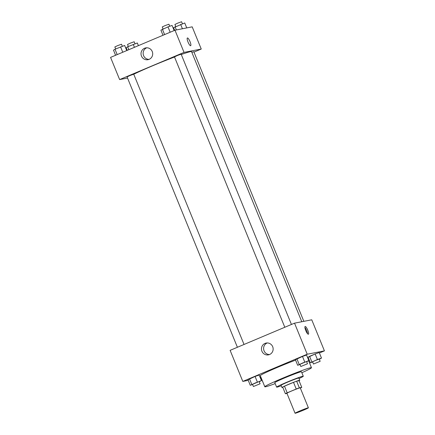 <?xml version="1.0" encoding="UTF-8"?>
<svg xmlns="http://www.w3.org/2000/svg" width="435" height="435" viewBox="0 0 435 435"><rect width="100%" height="100%" fill="white"/><g stroke="black" fill="none" stroke-linecap="round" stroke-linejoin="round"><path stroke-width="0.65" d="M308.17 407.812A7.199 0.348 -22.2 0 1 308.393 407.807A7.199 0.348 -22.2 0 1 301.863 410.852A7.199 0.348 -22.2 0 1 295.066 413.25A7.199 0.348 -22.2 0 1 300.797 410.537A7.199 0.348 -22.2 0 1 308.17 407.812M295.066 413.25L286.915 393.278A7.199 0.348 -22.2 0 1 292.646 390.559A7.199 0.348 -22.2 0 1 300.019 387.835A7.199 0.348 -22.2 0 1 300.242 387.835L308.393 407.807M285.393 393.735L282.674 387.079A9.293 0.451 -22.2 0 1 284.479 386.171L293.516 382.354L296.235 389.01L287.192 392.827A9.293 0.451 -22.2 0 0 285.393 393.735L286.975 393.43M293.516 382.354A9.293 0.451 -22.2 0 1 296.632 381.185L299.046 380.717L301.765 387.373A9.293 0.451 -22.2 0 1 300.351 388.102M301.765 387.373L299.351 387.846A9.293 0.451 -22.2 0 0 296.235 389.01M296.632 381.185L299.351 387.846M299.062 380.755A9.597 0.468 157.8 0 0 299.748 380.272A9.597 0.468 157.8 0 0 290.683 383.463A9.597 0.468 157.8 0 0 281.972 387.525A9.597 0.468 157.8 0 0 282.804 387.389M281.972 387.525L281.07 385.307A9.597 0.468 -22.2 0 1 288.709 381.685A9.597 0.468 -22.2 0 1 298.546 378.053A9.597 0.468 -22.2 0 1 298.845 378.053L299.748 380.272M284.479 386.171L287.192 392.827M299.041 378.532A14.398 0.701 157.8 0 0 303.287 376.237A14.398 0.701 157.8 0 0 289.694 381.033A14.398 0.701 157.8 0 0 276.622 387.117A14.398 0.701 157.8 0 0 281.266 385.791M303.287 376.237L301.477 371.8A14.398 0.701 157.8 0 0 287.878 376.59A14.398 0.701 157.8 0 0 274.811 382.68L276.622 387.117M301.857 372.73A25.197 1.223 157.8 0 0 311.476 367.716A25.197 1.223 157.8 0 0 287.682 376.106A25.197 1.223 157.8 0 0 264.812 386.758A25.197 1.223 157.8 0 0 275.192 383.61M264.812 386.758L260.288 375.666A25.197 1.223 -22.2 0 1 271.897 369.772A25.197 1.223 -22.2 0 1 295.577 360.142M260.337 377.923L260.848 377.705M307.741 357.913L308.257 357.695M319.41 352.986L324.428 350.871L307.213 354.226L242.801 381.413L248.249 380.353M319.339 359.299L321.498 358.097L319.23 352.546L315.152 353.976L308.078 357.255L310.34 362.806L312.662 361.991M260.668 377.265L263.17 382.735M259.26 381.783L261.419 380.576L259.157 375.03L255.073 376.46L247.999 379.739L250.261 385.285L252.583 384.475M306.67 361.773L308.828 360.566L306.561 355.02L302.483 356.45L295.408 359.729L297.671 365.275L299.992 364.465M324.428 350.871L311.748 319.801L294.533 323.156L230.12 350.344L242.801 381.413M269.58 354.525A6.019 5.84 79 0 1 261.582 350.077A6.019 5.84 79 0 1 266.16 343.052A6.019 5.84 79 0 1 269.58 354.525M294.533 323.156L307.213 354.226M267.248 342.943A6.019 5.84 -101 0 0 269.51 354.552M307.768 330.16A4.198 1 -112.9 0 1 308.399 334.227A4.198 1 -112.9 0 1 305.843 330.747A4.198 1 -112.9 0 1 305.131 326.484A4.198 1 -112.9 0 1 307.768 330.16M307.545 333.721A4.198 1 67.1 0 0 306.686 330.616A4.198 1 67.1 0 0 304.902 327.446M181.281 54.522A33.598 1.631 -22.2 0 1 190.497 51.624A33.598 1.631 -22.2 0 1 191.547 51.618L301.787 321.742M133.762 74.26A33.598 1.631 -22.2 0 1 174.522 57.012M291.439 324.461L181.145 54.185L177.741 55.381L174.478 56.903L284.805 327.261M191.846 52.341L193.814 51.711L303.847 321.34M237.401 347.271L127.069 76.913L129.934 75.554L133.735 74.195L244.035 344.471M201.253 49.041L184.038 52.396L119.63 79.583L110.572 57.393L174.984 30.205L192.199 26.845L201.253 49.041L193.977 52.113M119.63 79.583L127.531 78.044M152.239 51.509A6.019 5.84 79 0 1 148.003 59.693A6.019 5.84 79 0 1 141.125 54.902A6.019 5.84 79 0 1 152.239 51.509M174.984 30.205L184.038 52.396M190.655 45.708A4.198 1 67.1 0 0 189.986 41.548A4.198 1 67.1 0 0 187.436 37.959A4.198 1 -112.9 0 1 189.986 41.548A4.198 1 -112.9 0 1 190.655 45.708A4.198 1 -112.9 0 1 188.099 42.233A4.198 1 -112.9 0 1 187.393 37.97A4.198 1 -112.9 0 1 187.441 37.959A4.198 1 67.1 0 0 187.393 37.97M146.785 47.774A6.019 5.84 -101 0 0 149.053 59.383M174.152 30.553L172.064 25.447L167.986 26.878L160.912 30.156L162.994 35.262M167.986 26.878L170.172 32.233M162.407 29.232L164.593 34.588M163.071 28.949L162.25 26.943L165.115 25.583L168.916 24.224L169.748 26.258M126.743 50.563L124.66 45.457L115.003 49.242L113.502 50.166L115.59 55.272M120.582 46.888L122.768 52.243M115.003 49.242L117.189 54.598M115.661 48.959L114.845 46.953L117.711 45.593L121.506 44.234L122.338 46.268M186.751 27.911L184.739 22.973L173.581 27.682L174.663 30.336M180.655 24.404L182.428 28.753M175.077 26.758L176.371 29.933M175.74 26.481L174.919 24.469L177.784 23.115L181.585 21.75L182.417 23.789M138.412 45.642L137.329 42.983L127.672 46.768L126.172 47.692L127.259 50.351M133.251 44.413L134.437 47.317M127.672 46.768L128.858 49.672M128.33 46.491L127.515 44.479L130.38 43.125L134.181 41.76L135.008 43.799M308.828 360.566L297.671 365.275M300.819 366.504L299.916 364.28L302.782 362.926L306.583 361.561L307.485 363.78L300.819 366.504L307.485 363.78M306.561 355.02L302.483 356.45L304.745 361.996M302.483 356.45L296.904 358.804L299.166 364.351M296.904 358.804L295.408 359.729M261.419 380.576L250.261 385.285M253.415 386.514L252.507 384.29L255.378 382.936L259.173 381.571L260.081 383.79L253.415 386.514L260.081 383.79M259.157 375.03L255.073 376.46L257.341 382.006M255.073 376.46L249.5 378.814L251.762 384.361M249.5 378.814L247.999 379.739M321.498 358.097L317.414 359.522L310.34 362.806M313.494 364.03L312.586 361.811L315.451 360.452L319.252 359.092L320.155 361.311L313.494 364.03L320.155 361.311M319.23 352.546L315.152 353.976L317.414 359.522M315.152 353.976L309.573 356.33L311.841 361.882M309.573 356.33L308.078 357.255M308.611 360.702L311.476 367.716"/></g></svg>
